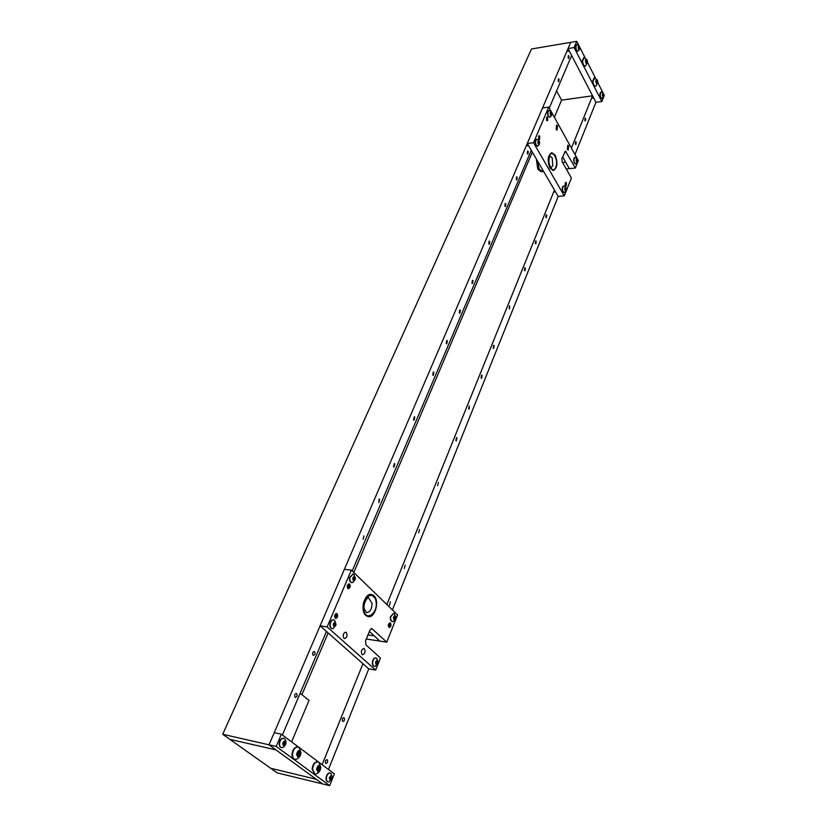 <?xml version="1.0" encoding="UTF-8"?>
<svg xmlns="http://www.w3.org/2000/svg" width="827" height="827" viewBox="0 0 827 827"><rect width="100%" height="100%" fill="white"/><g stroke="black" fill="none" stroke-linecap="round" stroke-linejoin="round"><path stroke-width="1.24" d="M314.56 651.666L314.177 651.48C312.596 652.11 312.224 653.351 313.061 655.18L313.433 655.366C315.015 654.726 315.397 653.495 314.56 651.666M296.624 693.657L296.283 693.491C294.608 694.142 294.205 695.414 295.074 697.295L295.404 697.461C297.079 696.81 297.482 695.538 296.624 693.657M559.062 79.227L558.473 78.761L558.204 81.232L558.804 81.697L559.062 79.227M568.966 56.04L568.376 55.564L568.139 57.993L568.728 58.469L568.966 56.04M528.215 151.444L527.616 151L527.295 153.605L527.895 154.049L528.215 151.444M517.195 177.257L516.596 176.833L516.244 179.49L516.834 179.914L517.195 177.257M505.845 203.814L505.256 203.411L504.873 206.109L505.462 206.523L505.845 203.814M489.76 241.484L489.17 241.081L488.747 243.862L489.336 244.254L489.76 241.484M473.023 280.673L472.434 280.301L471.959 283.165L472.537 283.537L473.023 280.673M460.37 310.29L459.791 309.929L459.274 312.854L459.853 313.216L460.37 310.29M447.335 340.817L446.766 340.476L446.208 343.453L446.766 343.805L447.335 340.817M433.886 372.295L433.327 371.964L432.728 375.013L433.276 375.344L433.886 372.295M414.761 417.066L414.234 416.756L413.552 419.899L414.089 420.209L414.761 417.066M394.789 463.823L394.283 463.544L393.518 466.8L394.034 467.079L394.789 463.823M379.645 499.281L379.159 499.012L378.828 502.609L379.645 499.281M363.994 535.927L363.105 539.338L363.994 535.927M329.673 785.65L276.187 746.44L281.387 734.231L334.356 773.876L329.673 785.65L277.179 772.883L270.667 768.262L316.234 779.261L276.022 749.924L229.834 739.328L270.667 768.262L316.234 779.261L322.633 783.934L269.013 744.807L222.711 734.283L531.461 48.989L570.713 42.363L269.013 744.807L276.022 749.924L229.834 739.328L222.711 734.283M571.426 148.085L592.556 95.808L571.653 55.492L549.273 108.079M531.285 150.328L352.209 570.961M326.458 631.456L282.389 734.986M325.755 763.362L326.024 763.497C327.637 762.825 328.03 761.574 327.223 759.734L326.965 759.61C325.352 760.271 324.949 761.522 325.755 763.362M342.698 721.33L342.998 721.475C344.528 720.834 344.9 719.614 344.115 717.826L343.825 717.671C342.285 718.322 341.913 719.542 342.698 721.33M584.844 120.546L585.371 120.969L585.64 118.571L585.102 118.147L584.844 120.546M575.354 144.094L575.881 144.508L576.171 142.068L575.633 141.644L575.354 144.094M389.486 605.24L390.385 601.86L389.486 605.24M404.331 568.428L405.168 565.13L404.331 568.428M418.7 532.774L419.475 529.559L418.7 532.774M437.669 485.697L438.372 482.586L437.669 485.697M455.853 440.584L456.328 440.863L456.959 437.845L456.483 437.566L455.853 440.584M468.651 408.838L469.136 409.138L469.229 405.892L468.651 408.838M481.066 378.032L481.562 378.342L482.11 375.448L481.603 375.138L481.066 378.032M493.119 348.115L493.626 348.436L494.132 345.614L493.626 345.283L493.119 348.115M509.091 308.492L509.608 308.833L509.546 305.742L509.091 308.492M524.452 270.388L524.969 270.749L525.383 268.072L524.856 267.71L524.452 270.388M535.286 243.5L535.813 243.872L536.196 241.246L535.669 240.874L535.286 243.5M545.83 217.336L546.358 217.718L546.719 215.144L546.182 214.762L545.83 217.336M328.443 769.451L368.77 668.878L375.654 670.056L327.141 626.897L320.111 625.843L368.77 668.878M322.117 764.717L362.95 663.73M392.411 609.923L558.194 196.423L527.285 143.484L533.529 142.73L564.293 195.875L571.385 178.053L562.205 161.834L561.957 158.505L565.41 151.103L575.375 168.026L569.327 168.656L565.709 162.226L562.608 162.557M574.992 154.535L595.926 102.31L568.056 48.555L570.713 42.363L576.739 41.35L574.093 47.552L568.056 48.555M532.34 152.147L353.811 572.511M328.143 632.944L301.907 694.701M386.871 604.558L554.462 190.034M366.309 639.023L379.903 641.111L374.207 635.86L367.984 634.919M562.649 156.799L569.327 168.656L566.237 168.977M291.59 741.871L309.029 700.417L300.139 693.284M592.556 95.808L561.574 100.139L556.581 90.918M561.574 100.139L554.369 117.279M343.908 638.248L344.549 638.568C347.051 637.524 347.629 635.498 346.306 632.51L345.655 632.179C343.164 633.234 342.574 635.25 343.908 638.248M362.05 654.446L362.65 654.746C365.069 653.712 365.637 651.717 364.356 648.781L363.756 648.471C361.337 649.515 360.768 651.511 362.05 654.446M388.835 627.248L389.3 627.497C391.016 626.732 391.419 625.264 390.489 623.103L390.024 622.855C388.308 623.62 387.904 625.088 388.835 627.248M347.847 588.421L348.394 588.71C350.245 587.925 350.658 586.415 349.656 584.162L349.097 583.872C347.257 584.658 346.833 586.178 347.847 588.421M335.224 618.162L335.741 618.431C337.664 617.635 338.109 616.084 337.085 613.789L336.558 613.52C334.635 614.327 334.191 615.867 335.224 618.162L335.865 618.048M365.813 615.453L368.139 616.663C375.044 618.369 379.862 600.774 373.928 595.74L371.499 594.468C364.645 592.752 359.776 610.502 365.813 615.453M327.141 626.897L351.351 570.123L397.58 614.937L386.747 642.166L371.85 628.561L369.907 630.174L365.565 640.853L365.947 644.874L380.441 658.023L375.654 670.056M386.747 642.166L379.903 641.111L369.4 631.414M351.351 570.123L344.383 569.317L320.111 625.843M557.563 125.828L557.067 130.066L556.106 129.322L556.592 125.084L557.563 125.828M568.687 145.872L568.19 150.069L567.27 149.356L567.767 145.159L568.687 145.872M566.392 182.788L565.978 186.013L565.306 185.496L565.72 182.271L566.392 182.788M539.752 136.197L539.359 139.515L538.594 138.946L538.987 135.628L539.752 136.197M547.66 117.568L547.288 120.835L546.523 120.256L546.895 116.979L547.66 117.568M555.206 155.259C557.998 162.95 557.357 168.057 553.284 170.569L549.934 168.067C547.123 160.366 547.743 155.249 551.816 152.695L555.206 155.259C557.998 162.95 557.357 168.057 553.284 170.569L549.934 168.067C547.123 160.366 547.743 155.249 551.816 152.695L555.206 155.259M575.375 168.026L578.331 160.572L548.725 107.086L533.529 142.73M527.285 143.484L542.553 107.934L548.725 107.086M564.293 195.875L558.194 196.423M373.763 613.427L370.878 616.125L368.191 616.663M376.399 601.57C376.905 606.305 375.923 610.398 373.432 613.872C368.646 618.389 365.255 616.963 363.28 609.592C361.306 598.314 372.419 588.865 375.706 598.8L376.399 601.57M371.323 594.448L375.778 599.017M537.364 160.738L539.173 169.194L542.76 171.654M536.33 158.97L537.788 169.018L540.517 171.334M333.643 625.377L333.715 626.287L335.1 626.153L335.907 624.819L335.483 622.7L334.459 622.442L333.643 625.377M333.643 625.016L333.798 623.713M333.229 624.147C334.718 621.49 335.628 621.718 335.969 624.84C334.48 627.507 333.57 627.269 333.229 624.147M330.314 623.589C330.965 621.067 332.103 619.826 333.715 619.868L334.677 620.364L336.072 624.902L333.281 628.499L332.216 628.644C330.583 628.044 329.952 626.359 330.314 623.589M333.508 619.847L333.405 619.826C331.782 619.785 330.655 621.025 329.994 623.537C329.632 626.318 330.262 628.003 331.896 628.592L332.103 628.613M538.046 142.389L538.635 144.167L539.38 143.764L538.77 140.869L538.046 142.389M539.431 142.554L537.953 142.523M537.995 141.21C539.183 140.507 539.659 141.386 539.411 143.826C538.222 144.529 537.746 143.66 537.995 141.21M535.886 140.156L537.426 139.329C539.38 140.301 540 142.006 539.287 144.436L537.581 146.162C535.751 145.283 535.183 143.288 535.886 140.156M536.764 139.256L535.607 140.197C534.904 143.319 535.462 145.314 537.302 146.193L537.478 146.162M297.431 755.62L297.617 756.746L299.839 755.423L300.708 753.046L299.684 750.637L298.071 751.133L297.493 752.177L296.872 754.865L297.431 755.62M297.813 755.661L298.743 752.156M296.562 754.338C298.071 749.831 299.467 749.396 300.739 753.035C299.24 757.553 297.854 757.987 296.562 754.338M296.728 759.114L294.919 759.341C293.296 758.772 292.479 757.15 292.458 754.441C293.099 749.582 294.95 747.122 297.999 747.05L299.353 747.928M297.72 747.008L297.544 746.957C294.495 747.019 292.644 749.479 292.003 754.338C292.024 757.036 292.841 758.669 294.464 759.227L294.743 759.279M300.16 752.456L298.082 751.392M585.919 62.48L585.599 60.536L585.836 62.604L586.943 63.565L587.356 61.332L586.033 59.234L585.599 60.536M587.563 61.891C586.819 64.434 586.105 64.103 585.413 60.909C586.157 58.366 586.87 58.696 587.563 61.891M585.754 65.788L585.165 66.067C583.645 65.746 582.787 63.968 582.59 60.733L584.668 57.394L587.563 61.932L585.65 65.871M583.914 57.363L582.208 60.795C582.404 64.03 583.262 65.809 584.782 66.119L585.02 66.067M565.596 184.979L566.237 184.917L565.771 183.087L566.371 185.186M565.523 184.876L566.288 184.803M566.237 184.917L566.082 185.693C564.882 184.71 564.81 183.666 565.864 182.581L566.505 185.134M353.129 579.386L353.222 580.275L354.535 580.203L355.31 578.941L354.886 576.843L353.904 576.543L353.129 579.386M353.15 579.117L353.212 577.794M352.736 578.156C354.163 575.623 355.041 575.881 355.372 578.962C353.946 581.505 353.067 581.236 352.736 578.156M349.883 577.597L353.036 574.083L353.966 574.527L355.455 579.045L352.84 582.497L351.826 582.653C350.183 582.074 349.532 580.389 349.883 577.597M352.829 574.062L349.573 577.556C349.221 580.347 349.873 582.043 351.516 582.611L351.723 582.632M393.807 618.503L393.879 619.351L395.099 619.237L395.802 617.986L395.42 616.001L394.52 615.743L393.807 618.503M395.513 618.358L393.797 618.12L393.786 616.994M393.445 617.345C394.758 614.854 395.564 615.071 395.864 618.007C394.551 620.498 393.745 620.281 393.445 617.345M390.726 616.808L393.693 613.334L394.469 613.717L395.916 618.058L393.301 621.47L392.443 621.573C390.975 621.036 390.406 619.444 390.726 616.808M393.497 613.314L390.416 616.766C390.096 619.402 390.664 620.994 392.132 621.532L392.329 621.553M375.934 663.306L375.996 664.174L377.277 663.988L378.011 662.685L377.629 660.68L376.688 660.463L375.934 663.306M375.892 662.809L376.006 661.745M375.561 662.148C376.926 659.543 377.753 659.729 378.073 662.696C376.709 665.311 375.872 665.125 375.561 662.148M372.781 661.621C373.401 659.129 374.455 657.91 375.965 657.941L376.771 658.375L378.135 662.737L375.365 666.273L374.455 666.376C373.008 665.818 372.439 664.236 372.781 661.621M375.768 657.92L375.654 657.889C374.145 657.858 373.091 659.078 372.47 661.569C372.129 664.184 372.688 665.766 374.145 666.324L374.342 666.345M550.296 113.506L550.865 115.273L551.475 114.994L550.989 112.038L550.296 113.506M550.234 112.348C551.392 111.697 551.857 112.575 551.619 114.963C550.462 115.615 549.996 114.746 550.234 112.348M548.167 111.304L549.614 110.508C551.557 111.438 552.178 113.123 551.485 115.584L549.852 117.269C548.043 116.39 547.484 114.405 548.167 111.304M550.927 112.493L551.164 113.712M550.885 113.754L550.792 113.113M548.973 110.456L547.887 111.345C547.205 114.436 547.763 116.431 549.573 117.3L549.748 117.269M564.882 189.011L565.42 190.696L566.123 190.251L566.05 188.411L565.554 187.491L564.882 189.011M564.831 187.874C565.937 187.119 566.381 187.936 566.154 190.313C565.037 191.068 564.603 190.251 564.831 187.874M562.794 186.85L564.283 185.982C566.164 187.191 566.753 188.794 566.05 190.789L564.314 192.567C562.639 191.73 562.133 189.828 562.794 186.85M563.673 185.91L562.515 186.881C561.864 189.859 562.37 191.761 564.035 192.588L564.21 192.567M576.305 160.366L576.832 162.051L577.515 161.647L577.442 159.828L576.957 158.908L576.305 160.366M576.254 159.249C577.339 158.557 577.763 159.373 577.535 161.699C576.46 162.402 576.037 161.585 576.254 159.249M574.248 158.246L575.654 157.419C577.484 158.381 578.083 159.973 577.432 162.185L575.757 163.922C574.114 163.095 573.618 161.203 574.248 158.246M575.065 157.357L573.979 158.277C573.338 161.234 573.845 163.126 575.489 163.953L575.654 163.922M317.413 770.392L317.589 771.488L319.729 770.164L320.556 767.818L319.584 765.471L317.465 767.011L316.865 769.658L317.413 770.392M317.713 770.392L318.622 766.939M316.576 769.141C318.023 764.696 319.356 764.251 320.587 767.807C319.15 772.253 317.806 772.697 316.576 769.141M319.119 762.701L320.773 767.435C320.576 770.464 319.088 772.625 316.327 773.917L314.901 774.01L312.554 769.255C313.185 764.448 314.963 762.008 317.909 761.936L319.17 762.752M317.64 761.884L317.465 761.832C314.518 761.905 312.73 764.344 312.11 769.151L314.715 773.958M320.018 767.239L317.981 766.205M595.936 81.056L596.205 82.71L595.936 81.056M596.215 82.7L597.632 82.493L596.205 82.7L597.27 83.785L597.673 81.573L596.391 79.537L595.926 80.85M596.05 85.977L597.88 82.142C597.156 84.643 596.463 84.333 595.781 81.201C596.505 78.679 597.208 78.989 597.869 82.121L595.058 77.707L593.011 81.046C593.186 84.189 594.013 85.925 595.471 86.235L595.326 86.235M594.324 77.676L592.628 81.098C592.814 84.251 593.631 85.977 595.099 86.287M349.397 587.036L348.549 587.646L348.953 584.937L349.831 587.129L349.325 584.348L347.722 585.309L348.746 588.317L349.718 587.408L347.929 586.85M347.919 588.493L348.498 588.338M349.48 586.85L347.909 586.653M349.046 584.255L348.529 583.965M336.351 614.595L337.271 616.787L336.775 614.016L335.1 615.019L336.113 618.038L337.147 617.076L335.297 616.487M336.382 614.595L335.927 617.356L336.816 616.704M336.899 616.518L335.276 616.28M336.506 613.913L335.979 613.603M539.586 138.398L539.163 135.948L538.511 136.403L539.804 138.822L538.946 138.481M539.638 138.285L538.863 138.378M546.957 117.827L547.784 119.977L547.061 117.3L546.44 117.744L547.701 120.153L546.885 119.822M546.988 117.827L547.505 119.739M547.557 119.626L546.802 119.719M281.387 734.231L274.223 732.66L269.013 744.807L276.187 746.44M603.493 93.792L604.289 95.353L601.839 101.504L574.093 47.552M603.265 93.358L597.838 82.71M595.357 77.841L587.532 62.501M584.999 57.549L579.376 46.519M579.148 46.074L576.739 41.35M595.926 102.31L601.839 101.504M389.848 623.868L390.664 625.936L390.199 623.3L388.721 624.271L389.6 627.135L390.551 626.204L388.897 625.667M389.868 623.868L389.455 626.484L390.251 625.863M390.323 625.677L388.876 625.47M283.206 744.403L283.258 745.344L284.819 745.034L285.708 743.535L285.274 741.364L283.702 741.85L283.206 744.403M283.175 743.897L283.909 743.132L283.558 742.408M282.751 743.163C284.395 740.175 285.408 740.299 285.78 743.545C284.137 746.533 283.134 746.409 282.751 743.163M282.855 747.463L281.428 747.639C279.857 746.998 279.268 745.323 279.671 742.615C280.498 739.638 281.862 738.211 283.764 738.325L284.829 739.007M283.568 738.284L283.444 738.253C281.531 738.139 280.167 739.565 279.34 742.543C278.947 745.251 279.526 746.926 281.108 747.567L281.304 747.608M329.828 778.91L329.87 779.799L331.307 779.458L332.113 777.99L331.72 775.933L330.686 775.829L329.622 778.228L331.317 779.282M329.704 778.279L330.128 777.039M329.415 777.731C330.914 774.827 331.834 774.909 332.175 778C330.676 780.905 329.756 780.822 329.415 777.731M326.479 777.225C327.254 774.31 328.515 772.904 330.273 772.997L331.131 773.545L332.278 777.959L329.053 781.897L328.04 781.96C326.634 781.36 326.117 779.778 326.479 777.225M330.087 772.966L329.952 772.925C328.195 772.832 326.934 774.237 326.169 777.142C325.797 779.706 326.324 781.288 327.73 781.877L327.916 781.918M578.29 47.47L578.828 49.217L579.396 49L578.921 46.105L578.29 47.47M578.238 46.343C579.303 45.816 579.737 46.694 579.51 48.979C578.445 49.517 578.011 48.638 578.238 46.343M576.243 45.33L577.473 44.637C579.5 45.805 580.13 47.459 579.365 49.62L577.887 51.212C576.161 50.333 575.613 48.369 576.243 45.33M576.905 44.617L575.964 45.382C575.344 48.411 575.892 50.375 577.608 51.253L577.784 51.212M602.469 94.785L602.976 96.449L603.503 96.201L603.069 93.43L602.469 94.785M602.428 93.699C603.431 93.12 603.824 93.947 603.617 96.17C602.614 96.759 602.221 95.932 602.428 93.699M600.495 92.727L601.694 91.993C603.596 93.12 604.196 94.671 603.503 96.666L601.973 98.32C600.402 97.493 599.906 95.622 600.495 92.727M602.893 93.875L603.1 95.022M602.831 95.064L602.749 94.464M601.167 91.962L600.226 92.769C599.637 95.663 600.133 97.524 601.715 98.361L601.88 98.32M372.45 628.871L371.127 628.685M566.288 151.775L564.624 151.961M363.715 609.819C361.265 597.673 374.197 588.979 375.985 601.343C378.435 613.21 365.648 622.276 363.715 609.819M368.491 597.838L372.078 603.359C371.881 609.158 369.989 612.249 366.423 612.631L364.314 608.951C362.743 603.627 367.881 596.339 368.666 597.859L368.501 597.838M552.198 157.823L552.787 165.793L551.113 167.488C551.919 168.481 547.412 164.914 549.5 157.099L550.172 156.138L552.198 157.823M549.355 156.003C552.281 148.364 558.959 160.149 555.785 167.23C552.932 174.931 546.12 163.188 549.355 156.003M333.994 624.054L335.762 624.313M333.519 625.75L335.121 625.987M333.819 624.954L335.586 625.212M334.077 623.165L335.628 623.393M538.098 141.996L539.287 141.851M538.356 143.412L539.369 143.298M298.03 754.782L299.819 755.196M297.348 756.209L298.123 756.385M298.526 753.407L300.325 753.821M299.054 751.226L299.922 751.423M585.619 60.598L587.129 60.361M585.857 61.57L587.356 61.332M353.418 578.218L355.165 578.435M353.005 579.851L354.545 580.047M353.243 579.096L355 579.313M353.532 577.349L355.041 577.525M393.962 617.273L395.678 617.511M393.693 618.875L395.11 619.072M394.19 616.456L395.564 616.642M376.151 661.92L377.877 662.2M375.84 663.585L377.288 663.833M375.985 662.789L377.712 663.078M376.337 661.093L377.753 661.331M550.348 113.175L551.495 113.02M550.606 114.571L551.578 114.446M550.141 113.909L551.63 113.712M550.668 112.503L551.196 112.451M564.913 188.515L566.05 188.411L564.913 188.515M565.13 189.89L566.113 189.796M564.758 189.218L566.164 189.083M576.347 159.942L577.411 159.828L576.347 159.942M576.574 161.296L577.504 161.203M576.171 160.645L577.556 160.49M317.93 769.523L319.708 769.937M317.33 770.95L318.064 771.126M318.405 768.159L320.183 768.583M318.974 766.04L319.801 766.236M596.05 80.829L597.456 80.622M596.184 81.801L597.673 81.573M283.744 742.615L285.553 743.018M283.185 744.486L284.839 744.858M283.547 743.587L285.346 743.99M283.713 741.685L285.408 742.067M330.2 777.08L331.968 777.504M330.014 778.011L331.782 778.434M330.304 776.233L331.834 776.594M578.331 47.273L579.407 47.098M578.6 48.617L579.479 48.473M578.166 47.997L579.52 47.77M578.228 46.674L579.127 46.529M602.521 94.495L603.514 94.361M602.749 95.798L603.586 95.684M602.345 95.188L603.627 95.002M542.543 171.685L543.68 171.561M540.341 171.303L541.871 171.613M333.508 625.894L334.284 626.008M334.098 622.865L334.925 622.979M526.272 145.841L528.505 145.573M538.418 143.743L538.966 143.681M296.459 759.227C299.25 757.894 300.749 755.702 300.956 752.642L299.302 747.877M297.431 755.578L298.805 755.888M298.454 752.084L300.242 752.498M297.699 751.298L298.516 751.485M585.888 59.968L586.581 59.864M353.005 579.934L353.729 580.027M353.563 576.998L354.38 577.091M393.683 618.999L394.365 619.092M394.2 616.156L394.934 616.26M375.809 663.761L376.533 663.885M376.357 660.835L377.091 660.959M550.658 114.881L551.175 114.808M553.687 191.957L555.496 191.792M565.223 190.251L565.761 190.2M317.413 770.319L318.726 770.63M318.333 766.867L320.111 767.28M317.671 766.143L318.436 766.319M596.246 80.24L596.918 80.147M348.746 588.317L348.157 588.473M349.325 584.348L348.808 584.069M336.113 618.038L335.524 618.183M336.775 614.016L336.258 613.717M389.6 627.135L389.021 627.269M282.638 747.556C284.002 747.081 285.098 745.737 285.925 743.514C286.111 741.654 285.728 740.134 284.788 738.966M283.082 744.796L283.971 744.993M283.754 741.53L284.571 741.716M329.715 779.251L330.531 779.447M330.335 776.119L331.069 776.284M566.826 51.429L569.338 51.016M591.584 98.227L593.662 97.937"/></g></svg>
